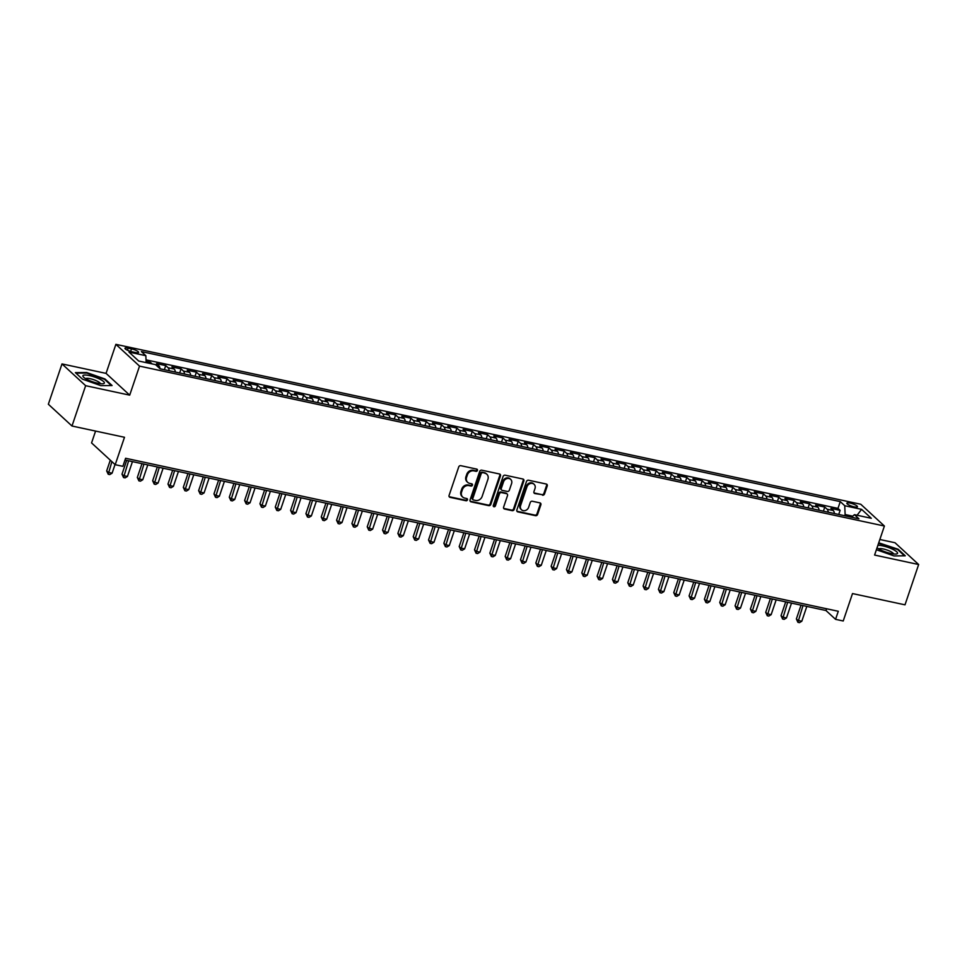 <?xml version="1.0" encoding="UTF-8"?>
<svg xmlns="http://www.w3.org/2000/svg" width="967" height="967" viewBox="0 0 967 967"><rect width="100%" height="100%" fill="white"/><g stroke="black" fill="none" stroke-linecap="round" stroke-linejoin="round"><path stroke-width="1.45" d="M477.42 470.445A1.197 1.04 132.6 0 0 476.743 469.104L460.751 465.671A1.716 1.487 132.6 0 0 458.721 466.94L449.075 495.43A1.716 1.487 132.6 0 0 450.042 497.328L466.021 500.761A1.197 1.04 132.6 0 0 466.771 498.549L464.704 498.102A5.488 4.762 132.6 0 1 462.697 497.074A5.488 4.762 132.6 0 1 461.61 492.01L462.407 489.628A5.488 4.762 132.6 0 1 468.935 485.603L471.014 486.038A1.197 1.04 132.6 0 0 471.763 483.826L469.696 483.379A5.488 4.762 132.6 0 1 467.69 482.352A5.488 4.762 132.6 0 1 466.59 477.287L467.399 474.906A5.488 4.762 132.6 0 1 473.927 470.881L475.994 471.328A1.197 1.04 132.6 0 0 477.42 470.445M467.69 482.352L467.049 481.771A5.488 4.762 132.6 0 1 465.949 476.695L466.759 474.326A5.488 4.762 132.6 0 1 473.286 470.288L475.353 470.736A1.197 1.04 132.6 0 0 476.791 469.116M449.147 496.663A1.716 1.487 132.6 0 0 449.401 496.748L465.381 500.181A1.197 1.04 132.6 0 0 466.819 498.561M462.697 497.074L462.069 496.494A5.488 4.762 132.6 0 1 460.969 491.417L461.767 489.048A5.488 4.762 132.6 0 1 468.306 485.011L470.373 485.458A1.197 1.04 132.6 0 0 471.799 483.838M850.102 503.094A5.597 1.269 18.7 0 0 846.85 503.178A5.597 1.269 18.7 0 0 854.199 506.865A5.597 1.269 18.7 0 0 857.451 506.768A5.597 1.269 18.7 0 0 850.102 503.094M542.511 495.201A1.716 1.487 132.6 0 0 544.542 493.932L547.249 485.942A1.716 1.487 132.6 0 0 546.282 484.032L528.526 480.224A1.716 1.487 132.6 0 0 526.495 481.481L516.849 509.972A1.716 1.487 132.6 0 0 517.816 511.881L535.573 515.689A1.716 1.487 132.6 0 0 537.604 514.432L540.879 504.774A1.716 1.487 132.6 0 0 539.912 502.876L532.309 501.244A1.716 1.487 132.6 0 0 530.267 502.502L528.647 507.288A4.593 3.977 132.6 0 1 521.515 509.802A4.593 3.977 132.6 0 1 520.597 505.56L526.955 486.8A4.593 3.977 132.6 0 1 534.086 484.286A4.593 3.977 132.6 0 1 534.993 488.528L533.941 491.659A1.716 1.487 132.6 0 0 534.908 493.569L541.871 494.608A1.716 1.487 132.6 0 0 543.913 493.351L546.609 485.349A1.716 1.487 132.6 0 0 546.536 484.116M85.64 385.688L129.699 395.152L106.056 373.383L61.997 363.918L85.64 385.688L71.993 426.012L124.489 437.277L115.206 464.692L122.869 466.336L125.601 458.273L838.292 611.277L835.561 619.339L843.224 620.983L852.507 593.569L905.003 604.834L918.65 564.523L895.007 542.741L879.849 539.489M129.699 395.152L139.526 366.118L884.406 526.024L874.591 555.058L918.65 564.523M500.471 475.897A1.716 1.487 132.6 0 0 499.492 473.987L481.747 470.18A1.716 1.487 132.6 0 0 479.705 471.437L470.059 499.939A1.716 1.487 132.6 0 0 471.026 501.837L488.782 505.644A1.716 1.487 132.6 0 0 490.825 504.387L500.471 475.897L499.83 475.305A1.716 1.487 132.6 0 0 499.758 474.072M505.137 475.196L522.893 479.016A1.716 1.487 132.6 0 1 523.86 480.913L514.214 509.416A1.716 1.487 132.6 0 1 512.172 510.673L504.581 509.041A1.716 1.487 132.6 0 1 503.614 507.131L507.518 495.575A1.716 1.487 132.6 0 0 506.551 493.678L501.51 492.59A1.716 1.487 132.6 0 0 499.468 493.847L495.394 505.886A1.197 1.04 132.6 0 1 493.291 505.427L503.094 476.465A1.716 1.487 132.6 0 1 505.137 475.196M71.993 426.012L48.35 404.242L61.997 363.918M838.727 514.468L840.118 510.358L830.919 508.388L833.252 510.528L827.123 509.222A6.987 3.094 102.1 0 1 828.248 512.208M823.401 511.168L824.791 507.071L815.592 505.1L817.925 507.24L811.797 505.922A6.987 3.094 102.1 0 1 812.933 508.92M808.074 507.88L809.464 503.783L800.265 501.8L802.598 503.952L796.47 502.635A6.987 3.094 102.1 0 1 797.606 505.632M792.747 504.593L794.137 500.495L784.938 498.513L787.271 500.664L781.143 499.347A6.987 3.094 102.1 0 1 782.279 502.344M777.42 501.305L778.81 497.195L769.611 495.225L771.944 497.376L765.816 496.059A6.987 3.094 102.1 0 1 766.952 499.057M762.093 498.017L763.483 493.907L754.284 491.937L756.617 494.077L750.489 492.771A6.987 3.094 102.1 0 1 751.625 495.757M746.766 494.717L748.156 490.62L738.957 488.649L741.29 490.789L735.162 489.471A6.987 3.094 102.1 0 1 736.298 492.469M731.439 491.429L732.829 487.332L723.63 485.349L725.963 487.501L719.835 486.183A6.987 3.094 102.1 0 1 720.971 489.181M716.112 488.142L717.502 484.044L708.303 482.062L710.636 484.213L704.508 482.896A6.987 3.094 102.1 0 1 705.644 485.893M700.785 484.854L702.175 480.744L692.976 478.774L695.309 480.925L689.181 479.608A6.987 3.094 102.1 0 1 690.317 482.606M685.458 481.566L686.848 477.456L677.649 475.486L679.982 477.625L673.854 476.32A6.987 3.094 102.1 0 1 674.99 479.306M670.131 478.266L671.521 474.168L662.322 472.198L664.655 474.338L658.527 473.02A6.987 3.094 102.1 0 1 659.663 476.018M654.804 474.978L656.194 470.881L646.996 468.898L649.328 471.05L643.2 469.732A6.987 3.094 102.1 0 1 644.336 472.73M639.477 471.691L640.867 467.593L631.669 465.611L634.001 467.762L627.873 466.445A6.987 3.094 102.1 0 1 629.009 469.442M624.15 468.403L625.54 464.293L616.342 462.323L618.675 464.474L612.546 463.157A6.987 3.094 102.1 0 1 613.682 466.154M608.823 465.115L610.213 461.005L601.015 459.035L603.348 461.174L597.219 459.869A6.987 3.094 102.1 0 1 598.355 462.855M593.496 461.815L594.886 457.717L585.7 455.747L588.021 457.887L581.892 456.569A6.987 3.094 102.1 0 1 583.028 459.567M578.169 458.527L579.559 454.43L570.373 452.447L572.694 454.599L566.565 453.281A6.987 3.094 102.1 0 1 567.702 456.279M562.842 455.239L564.232 451.13L555.046 449.159L557.367 451.311L551.238 449.993A6.987 3.094 102.1 0 1 552.375 452.991M547.515 451.952L548.905 447.842L539.719 445.872L542.04 448.023L535.911 446.706A6.987 3.094 102.1 0 1 537.048 449.703M532.188 448.664L533.579 444.554L524.392 442.584L526.725 444.723L520.584 443.418A6.987 3.094 102.1 0 1 521.721 446.403M516.861 445.364L518.252 441.266L509.065 439.296L511.398 441.435L505.257 440.118A6.987 3.094 102.1 0 1 506.394 443.116M501.535 442.076L502.925 437.978L493.738 435.996L496.071 438.148L489.931 436.83A6.987 3.094 102.1 0 1 491.067 439.828M486.208 438.788L487.598 434.679L478.411 432.708L480.744 434.86L474.604 433.542A6.987 3.094 102.1 0 1 475.74 436.54M470.893 435.501L472.271 431.391L463.084 429.421L465.417 431.572L459.277 430.255A6.987 3.094 102.1 0 1 460.413 433.252M455.566 432.213L456.944 428.103L447.757 426.133L450.09 428.272L443.95 426.967A6.987 3.094 102.1 0 1 445.086 429.952M440.239 428.913L441.617 424.815L432.43 422.845L434.763 424.984L428.623 423.667A6.987 3.094 102.1 0 1 429.759 426.665M424.912 425.625L426.29 421.527L417.103 419.545L419.436 421.697L413.296 420.379A6.987 3.094 102.1 0 1 414.432 423.377M409.585 422.337L410.963 418.228L401.776 416.257L404.109 418.409L397.969 417.091A6.987 3.094 102.1 0 1 399.105 420.089M394.258 419.049L395.636 414.94L386.449 412.969L388.782 415.121L382.642 413.803A6.987 3.094 102.1 0 1 383.778 416.801M378.931 415.762L380.309 411.652L371.123 409.682L373.455 411.821L367.315 410.516A6.987 3.094 102.1 0 1 368.451 413.501M363.604 412.462L364.994 408.364L355.796 406.394L358.128 408.533L351.988 407.216A6.987 3.094 102.1 0 1 353.124 410.213M348.277 409.174L349.667 405.076L340.469 403.094L342.802 405.246L336.661 403.928A6.987 3.094 102.1 0 1 337.797 406.926M332.95 405.886L334.34 401.776L325.142 399.806L327.475 401.958L321.334 400.64A6.987 3.094 102.1 0 1 322.47 403.638M317.623 402.598L319.013 398.489L309.815 396.518L312.148 398.67L306.019 397.352A6.987 3.094 102.1 0 1 307.143 400.35M302.296 399.311L303.686 395.201L294.488 393.231L296.821 395.37L290.692 394.065A6.987 3.094 102.1 0 1 291.816 397.05M286.969 396.011L288.359 391.913L279.161 389.943L281.494 392.082L275.365 390.765A6.987 3.094 102.1 0 1 276.489 393.762M271.642 392.723L273.032 388.625L263.834 386.643L266.167 388.794L260.038 387.477A6.987 3.094 102.1 0 1 261.163 390.475M256.315 389.435L257.705 385.325L248.507 383.355L250.84 385.507L244.711 384.189A6.987 3.094 102.1 0 1 245.836 387.187M240.988 386.147L242.379 382.038L233.18 380.067L235.513 382.219L229.384 380.901A6.987 3.094 102.1 0 1 230.509 383.899M225.662 382.847L227.052 378.75L217.853 376.779L220.186 378.919L214.058 377.613A6.987 3.094 102.1 0 1 215.182 380.599M210.335 379.56L211.725 375.462L202.526 373.492L204.859 375.631L198.731 374.314A6.987 3.094 102.1 0 1 199.855 377.311M195.008 376.272L196.398 372.174L187.199 370.192L189.532 372.343L183.404 371.026A6.987 3.094 102.1 0 1 184.528 374.024M179.681 372.984L181.071 368.874L171.872 366.904L174.205 369.056L168.077 367.738A6.987 3.094 102.1 0 1 169.201 370.736M164.354 369.696L165.744 365.586L156.545 363.616L158.878 365.768A6.987 3.094 102.1 0 1 160.002 368.741M132.08 351.795L135.453 352.52A5.415 1.221 18.7 0 0 138.607 352.435A5.415 1.221 18.7 0 0 131.5 348.869L128.127 348.156A5.415 1.221 18.7 0 0 124.973 348.241A5.415 1.221 18.7 0 0 132.08 351.795M139.526 366.118L115.883 344.349L860.763 504.254L884.406 526.024M840.118 510.358L837.978 508.388L840.275 501.619L141.363 351.577L145.848 355.699L146.138 362.625M840.275 501.619L844.747 505.729L861.597 509.355L871.315 518.3L854.453 514.674L858.926 518.795L160.026 368.765L155.554 364.644L138.692 361.029L128.986 352.085L145.848 355.699M165.744 365.586L168.077 367.738M181.071 368.874L183.404 371.026M196.398 372.174L198.731 374.314M211.725 375.462L214.058 377.613M227.052 378.75L229.384 380.901M242.379 382.038L244.711 384.189M257.705 385.325L260.038 387.477M273.032 388.625L275.365 390.765M288.359 391.913L290.692 394.065M303.686 395.201L306.019 397.352M319.013 398.489L321.334 400.64M334.34 401.776L336.661 403.928M349.667 405.076L351.988 407.216M364.994 408.364L367.315 410.516M380.309 411.652L382.642 413.803M395.636 414.94L397.969 417.091M410.963 418.228L413.296 420.379M426.29 421.527L428.623 423.667M441.617 424.815L443.95 426.967M456.944 428.103L459.277 430.255M472.271 431.391L474.604 433.542M487.598 434.679L489.931 436.83M502.925 437.978L505.257 440.118M518.252 441.266L520.584 443.418M533.579 444.554L535.911 446.706M548.905 447.842L551.238 449.993M564.232 451.13L566.565 453.281M579.559 454.43L581.892 456.569M594.886 457.717L597.219 459.869M610.213 461.005L612.546 463.157M625.54 464.293L627.873 466.445M640.867 467.593L643.2 469.732M656.194 470.881L658.527 473.02M671.521 474.168L673.854 476.32M686.848 477.456L689.181 479.608M702.175 480.744L704.508 482.896M717.502 484.044L719.835 486.183M732.829 487.332L735.162 489.471M748.156 490.62L750.489 492.771M763.483 493.907L765.816 496.059M778.81 497.195L781.143 499.347M794.137 500.495L796.47 502.635M809.464 503.783L811.797 505.922M824.791 507.071L827.123 509.222M837.978 508.388L146.017 359.845M150.018 363.459L150.417 362.299L146.077 361.368M150.417 362.299L152.17 363.918M852.725 516.173L845.122 514.541L844.711 515.749M95.576 431.077L91.563 442.922L115.206 464.692M106.056 373.383L115.883 344.349M125.009 460.026L825.975 610.515L835.561 619.339M826.58 608.763L825.975 610.515M175.329 372.053A6.987 3.094 -77.9 0 0 174.205 369.056M190.656 375.341A6.987 3.094 -77.9 0 0 189.532 372.343M205.983 378.629A6.987 3.094 -77.9 0 0 204.859 375.631M221.31 381.917A6.987 3.094 -77.9 0 0 220.186 378.919M236.637 385.217A6.987 3.094 -77.9 0 0 235.513 382.219M251.964 388.504A6.987 3.094 -77.9 0 0 250.84 385.507M267.291 391.792A6.987 3.094 -77.9 0 0 266.167 388.794M282.618 395.08A6.987 3.094 -77.9 0 0 281.494 392.082M297.945 398.368A6.987 3.094 -77.9 0 0 296.821 395.37M313.272 401.668A6.987 3.094 -77.9 0 0 312.148 398.67M328.599 404.955A6.987 3.094 -77.9 0 0 327.475 401.958M343.926 408.243A6.987 3.094 -77.9 0 0 342.802 405.246M359.253 411.531A6.987 3.094 -77.9 0 0 358.128 408.533M374.58 414.819A6.987 3.094 -77.9 0 0 373.455 411.821M389.906 418.119A6.987 3.094 -77.9 0 0 388.782 415.121M405.233 421.407A6.987 3.094 -77.9 0 0 404.109 418.409M420.56 424.694A6.987 3.094 -77.9 0 0 419.436 421.697M435.887 427.982A6.987 3.094 -77.9 0 0 434.763 424.984M451.214 431.27A6.987 3.094 -77.9 0 0 450.09 428.272M466.541 434.57A6.987 3.094 -77.9 0 0 465.417 431.572M481.868 437.858A6.987 3.094 -77.9 0 0 480.744 434.86M497.195 441.145A6.987 3.094 -77.9 0 0 496.071 438.148M512.522 444.433A6.987 3.094 -77.9 0 0 511.398 441.435M527.849 447.721A6.987 3.094 -77.9 0 0 526.725 444.723M543.176 451.021A6.987 3.094 -77.9 0 0 542.04 448.023M558.503 454.309A6.987 3.094 -77.9 0 0 557.367 451.311M573.83 457.596A6.987 3.094 -77.9 0 0 572.694 454.599M589.157 460.884A6.987 3.094 -77.9 0 0 588.021 457.887M604.484 464.172A6.987 3.094 -77.9 0 0 603.348 461.174M619.811 467.472A6.987 3.094 -77.9 0 0 618.675 464.474M635.138 470.76A6.987 3.094 -77.9 0 0 634.001 467.762M650.465 474.048A6.987 3.094 -77.9 0 0 649.328 471.05M665.792 477.335A6.987 3.094 -77.9 0 0 664.655 474.338M681.119 480.623A6.987 3.094 -77.9 0 0 679.982 477.625M696.445 483.923A6.987 3.094 -77.9 0 0 695.309 480.925M711.772 487.211A6.987 3.094 -77.9 0 0 710.636 484.213M727.099 490.499A6.987 3.094 -77.9 0 0 725.963 487.501M742.426 493.786A6.987 3.094 -77.9 0 0 741.29 490.789M757.753 497.074A6.987 3.094 -77.9 0 0 756.617 494.077M773.08 500.374A6.987 3.094 -77.9 0 0 771.944 497.376M788.407 503.662A6.987 3.094 -77.9 0 0 787.271 500.664M803.734 506.95A6.987 3.094 -77.9 0 0 802.598 503.952M819.061 510.238A6.987 3.094 -77.9 0 0 817.925 507.24M854.453 514.674L851.528 517.212M834.388 513.525A6.987 3.094 -77.9 0 0 833.252 510.528M845.122 514.541L844.747 505.729M861.597 509.355L857.076 515.242M100.858 385.64L112.087 385.543L104.968 378.979L86.619 372.525L75.39 372.633L82.509 379.185L100.858 385.64M876.392 549.715L894.028 555.916L905.257 555.807L898.138 549.244L878.737 542.801M470.131 501.172A1.716 1.487 132.6 0 0 470.385 501.257L488.142 505.064A1.716 1.487 132.6 0 0 490.184 503.807L499.83 475.305M482.654 472.754A1.197 1.04 132.6 0 0 481.215 473.637L472.754 498.646A1.197 1.04 132.6 0 0 473.431 499.975L475.619 500.447A5.488 4.762 132.6 0 0 482.146 496.409L487.924 479.318A5.488 4.762 132.6 0 0 486.836 474.241A5.488 4.762 132.6 0 0 484.83 473.214L482.013 472.162A1.197 1.04 132.6 0 0 480.587 473.044L481.215 473.637M472.996 499.758L472.355 499.165A1.197 1.04 132.6 0 1 472.114 498.053L480.587 473.044M486.836 474.241L486.196 473.661A5.488 4.762 132.6 0 0 484.189 472.633L484.83 473.214M482.013 472.162L484.189 472.633M503.686 508.376A1.716 1.487 132.6 0 0 503.94 508.449L511.531 510.08A1.716 1.487 132.6 0 0 513.574 508.823L523.22 480.333A1.716 1.487 132.6 0 0 523.147 479.1M507.179 493.992L506.539 493.412A1.716 1.487 132.6 0 0 505.91 493.085L500.87 491.998A1.716 1.487 132.6 0 0 498.827 493.267L494.766 505.294L495.394 505.886M493.291 506.164A1.197 1.04 132.6 0 0 494.766 505.294M511.579 483.585A4.593 3.977 132.6 0 0 510.661 479.354A4.593 3.977 132.6 0 0 503.529 481.856L501.293 488.468A1.716 1.487 132.6 0 0 502.26 490.378L507.3 491.454A1.716 1.487 132.6 0 0 509.343 490.196L511.579 483.585M510.661 479.354L510.02 478.762A4.593 3.977 132.6 0 0 502.888 481.276L503.529 481.856M501.631 490.051L500.991 489.471A1.716 1.487 132.6 0 1 500.652 487.876L502.888 481.276M534.014 492.892A1.716 1.487 132.6 0 0 534.268 492.977L541.871 494.608M534.086 484.286L533.446 483.705A4.593 3.977 132.6 0 0 526.314 486.22L526.955 486.8M521.515 509.802L520.875 509.21A4.593 3.977 132.6 0 1 519.956 504.967L526.314 486.22M516.922 511.217A1.716 1.487 132.6 0 0 517.176 511.289L534.932 515.109A1.716 1.487 132.6 0 0 536.963 513.852L540.239 504.194A1.716 1.487 132.6 0 0 540.166 502.949M110.298 460.171L106.672 470.893L108.268 472.355L112.099 473.177L115.025 464.535M111.894 461.646L108.231 474.265L106.672 470.893M112.099 473.177L109.767 474.592L108.231 474.265M89.484 375.583A11.362 2.575 18.7 0 0 83.452 377.057A11.362 2.575 18.7 0 0 97.788 383.234A11.362 2.575 18.7 0 0 103.155 383.718A11.362 2.575 18.7 0 0 101.62 380.14A11.362 2.575 18.7 0 0 89.484 375.583M100.375 383.669A7.784 1.765 18.7 0 0 90.149 378.701A7.784 1.765 18.7 0 0 85.688 378.701M75.958 373.153L86.74 373.057L104.521 379.306L111.29 385.543M877.057 547.745A11.362 2.575 18.7 0 0 886.558 552.302A11.362 2.575 18.7 0 0 896.312 553.994A11.362 2.575 18.7 0 0 897.497 553.438A11.362 2.575 18.7 0 0 890.643 548.374A11.362 2.575 18.7 0 0 877.891 545.303M878.556 543.333L897.678 549.57L904.447 555.82M893.532 553.946A7.784 1.765 18.7 0 0 886.715 549.921A7.784 1.765 18.7 0 0 878.846 548.966M126.665 460.389L121.999 474.181L123.595 475.643L127.426 476.477L132.455 461.634M128.623 460.8L123.558 477.553L121.999 474.181M127.426 476.477L125.094 477.879L123.558 477.553M141.992 463.677L137.326 477.468L138.922 478.943L142.753 479.765L147.782 464.922M143.95 464.1L138.885 480.841L137.326 477.468M142.753 479.765L140.42 481.167L138.885 480.841M157.319 466.964L152.653 480.756L154.249 482.231L158.08 483.053L163.109 468.209M159.277 467.387L154.212 484.129L152.653 480.756M158.08 483.053L155.747 484.455L154.212 484.129M172.646 470.252L167.98 484.044L169.576 485.519L173.407 486.341L178.436 471.497M174.604 470.675L169.539 487.416L167.98 484.044M173.407 486.341L171.074 487.755L169.539 487.416M187.973 473.552L183.307 487.344L184.902 488.806L188.734 489.628L193.763 474.785M189.931 473.963L184.866 490.716L183.307 487.344M188.734 489.628L186.401 491.043L184.866 490.716M203.3 476.84L198.634 490.632L200.229 492.094L204.061 492.928L209.09 478.085M205.258 477.251L200.193 494.004L198.634 490.632M204.061 492.928L201.728 494.33L200.193 494.004M218.627 480.128L213.961 493.919L215.556 495.394L219.388 496.216L224.417 481.373M220.585 480.551L215.52 497.292L213.961 493.919M219.388 496.216L217.055 497.618L215.52 497.292M233.954 483.415L229.288 497.207L230.883 498.682L234.715 499.504L239.743 484.66M235.912 483.838L230.847 500.58L229.288 497.207M234.715 499.504L232.37 500.906L230.847 500.58M249.281 486.703L244.615 500.495L246.21 501.97L250.042 502.792L255.07 487.948M251.239 487.126L246.174 503.867L244.615 500.495M250.042 502.792L247.697 504.206L246.174 503.867M264.607 490.003L259.942 503.795L261.537 505.257L265.369 506.079L270.397 491.236M266.566 490.414L261.501 507.167L259.942 503.795M265.369 506.079L263.024 507.494L261.501 507.167M279.934 493.291L275.269 507.083L276.864 508.545L280.696 509.379L285.724 494.536M281.893 493.702L276.828 510.455L275.269 507.083M280.696 509.379L278.351 510.781L276.828 510.455M295.261 496.579L290.596 510.371L292.191 511.845L296.023 512.667L301.051 497.824M297.22 497.002L292.155 513.743L290.596 510.371M296.023 512.667L293.678 514.069L292.155 513.743M310.588 499.866L305.923 513.658L307.518 515.133L311.35 515.955L316.378 501.111M312.546 500.29L307.482 517.031L305.923 513.658M311.35 515.955L309.005 517.357L307.482 517.031M325.915 503.154L321.249 516.946L322.845 518.421L326.677 519.243L331.705 504.399M327.873 503.577L322.809 520.319L321.249 516.946M326.677 519.243L324.332 520.657L322.809 520.319M341.242 506.454L336.576 520.246L338.172 521.709L342.004 522.531L347.032 507.687M343.2 506.865L338.136 523.618L336.576 520.246M342.004 522.531L339.659 523.945L338.136 523.618M356.569 509.742L351.903 523.534L353.499 524.996L357.331 525.83L362.347 510.987M358.515 510.153L353.463 526.906L351.903 523.534M357.331 525.83L354.986 527.233L353.463 526.906M371.896 513.03L367.23 526.822L368.826 528.296L372.658 529.118L377.674 514.275M373.842 513.453L368.79 530.194L367.23 526.822M372.658 529.118L370.313 530.52L368.79 530.194M387.223 516.318L382.557 530.109L384.153 531.584L387.985 532.406L393.001 517.563M389.169 516.741L384.117 533.482L382.557 530.109M387.985 532.406L385.64 533.808L384.117 533.482M402.55 519.605L397.884 533.397L399.48 534.872L403.312 535.694L408.328 520.85M404.496 520.028L399.444 536.77L397.884 533.397M403.312 535.694L400.967 537.108L399.444 536.77M417.877 522.905L413.211 536.697L414.807 538.16L418.638 538.982L423.655 524.138M419.823 523.316L414.77 540.07L413.211 536.697M418.638 538.982L416.293 540.396L414.77 540.07M433.204 526.193L428.538 539.985L430.134 541.447L433.965 542.282L438.982 527.438M435.15 526.604L430.097 543.357L428.538 539.985M433.965 542.282L431.62 543.684L430.097 543.357M448.531 529.481L443.865 543.273L445.461 544.747L449.292 545.569L454.309 530.726M450.477 529.904L445.412 546.645L443.865 543.273M449.292 545.569L446.947 546.971L445.412 546.645M463.858 532.769L459.192 546.56L460.788 548.035L464.619 548.857L469.636 534.014M465.804 533.192L460.739 549.933L459.192 546.56M464.619 548.857L462.274 550.259L460.739 549.933M479.185 536.056L474.519 549.848L476.115 551.323L479.946 552.145L484.963 537.301M481.131 536.48L476.066 553.221L474.519 549.848M479.946 552.145L477.601 553.559L476.066 553.221M494.512 539.356L489.846 553.148L491.441 554.611L495.273 555.433L500.29 540.589M496.458 539.767L491.393 556.521L489.846 553.148M495.273 555.433L492.928 556.847L491.393 556.521M509.839 542.644L505.173 556.436L506.768 557.911L510.6 558.733L515.616 543.889M511.785 543.067L506.72 559.808L505.173 556.436M510.6 558.733L508.255 560.135L506.72 559.808M525.166 545.932L520.5 559.724L522.095 561.198L525.927 562.02L530.943 547.177M527.112 546.355L522.047 563.096L520.5 559.724M525.927 562.02L523.582 563.423L522.047 563.096M540.493 549.22L535.827 563.012L537.422 564.486L541.254 565.308L546.27 550.465M542.439 549.643L537.374 566.384L535.827 563.012M541.254 565.308L538.909 566.71L537.374 566.384M555.82 552.508L551.142 566.299L552.749 567.774L556.581 568.596L561.597 553.753M557.766 552.931L552.701 569.672L551.142 566.299M556.581 568.596L554.236 570.01L552.701 569.672M571.146 555.807L566.469 569.599L568.076 571.062L571.908 571.884L576.924 557.04M573.093 556.218L568.028 572.972L566.469 569.599M571.908 571.884L569.563 573.298L568.028 572.972M586.473 559.095L581.796 572.887L583.403 574.362L587.235 575.184L592.251 560.34M588.419 559.518L583.355 576.259L581.796 572.887M587.235 575.184L584.89 576.586L583.355 576.259M601.8 562.383L597.122 576.175L598.73 577.65L602.562 578.471L607.578 563.628M603.746 562.806L598.682 579.547L597.122 576.175M602.562 578.471L600.217 579.874L598.682 579.547M617.127 565.671L612.449 579.463L614.057 580.937L617.889 581.759L622.905 566.916M619.073 566.094L614.009 582.835L612.449 579.463M617.889 581.759L615.544 583.161L614.009 582.835M632.454 568.959L627.776 582.75L629.384 584.225L633.216 585.047L638.232 570.204M634.4 569.382L629.336 586.123L627.776 582.75M633.216 585.047L630.871 586.461L629.336 586.123M647.781 572.259L643.103 586.05L644.711 587.513L648.543 588.335L653.559 573.491M649.727 572.669L644.663 589.423L643.103 586.05M648.543 588.335L646.198 589.749L644.663 589.423M663.108 575.546L658.43 589.338L660.038 590.813L663.87 591.635L668.886 576.791M665.054 575.969L659.99 592.711L658.43 589.338M663.87 591.635L661.525 593.037L659.99 592.711M678.435 578.834L673.757 592.626L675.365 594.101L679.197 594.923L684.213 580.079M680.381 579.257L675.317 595.998L673.757 592.626M679.197 594.923L676.852 596.325L675.317 595.998M693.762 582.122L689.084 595.914L690.692 597.388L694.524 598.21L699.54 583.367M695.708 582.545L690.643 599.286L689.084 595.914M694.524 598.21L692.179 599.613L690.643 599.286M709.089 585.41L704.411 599.202L706.019 600.676L709.851 601.498L714.867 586.655M711.035 585.833L705.97 602.574L704.411 599.202M709.851 601.498L707.506 602.912L705.97 602.574M724.416 588.71L719.738 602.501L721.346 603.964L725.165 604.786L730.194 589.943M726.362 589.121L721.297 605.874L719.738 602.501M725.165 604.786L722.832 606.2L721.297 605.874M739.743 591.997L735.065 605.789L736.661 607.264L740.492 608.086L745.521 593.242M741.689 592.42L736.624 609.162L735.065 605.789M740.492 608.086L738.159 609.488L736.624 609.162M755.07 595.285L750.392 609.077L751.988 610.552L755.819 611.374L760.848 596.53M757.016 595.708L751.951 612.449L750.392 609.077M755.819 611.374L753.486 612.776L751.951 612.449M770.385 598.573L765.719 612.365L767.314 613.84L771.146 614.661L776.175 599.818M772.343 598.996L767.278 615.737L765.719 612.365M771.146 614.661L768.813 616.064L767.278 615.737M785.712 601.861L781.046 615.653L782.641 617.127L786.473 617.949L791.502 603.106M787.67 602.284L782.605 619.025L781.046 615.653M786.473 617.949L784.14 619.363L782.605 619.025M801.039 605.161L796.373 618.953L797.968 620.415L801.8 621.237L806.829 606.394M802.997 605.572L797.932 622.325L796.373 618.953M801.8 621.237L799.467 622.651L797.932 622.325M158.878 365.768L156.134 365.175M127.426 350.223L128.127 348.156M130.63 351.432L131.5 348.869M473.286 470.288L473.927 470.881M466.759 474.326L467.399 474.906M465.949 476.695L466.59 477.287M470.373 485.458L471.014 486.038M468.306 485.011L468.935 485.603M461.767 489.048L462.407 489.628M460.969 491.417L461.61 492.01M465.381 500.181L466.021 500.761M449.401 496.748L450.042 497.328M475.353 470.736L475.994 471.328M490.184 503.807L490.825 504.387M488.142 505.064L488.782 505.644M470.385 501.257L471.026 501.837M472.114 498.053L472.754 498.646M523.22 480.333L523.86 480.913M513.574 508.823L514.214 509.416M511.531 510.08L512.172 510.673M503.94 508.449L504.581 509.041M505.91 493.085L506.551 493.678M500.87 491.998L501.51 492.59M498.827 493.267L499.468 493.847M500.652 487.876L501.293 488.468M534.268 492.977L534.908 493.569M519.956 504.967L520.597 505.56M540.239 504.194L540.879 504.774M536.963 513.852L537.604 514.432M534.932 515.109L535.573 515.689M517.176 511.289L517.816 511.881M546.609 485.349L547.249 485.942M543.913 493.351L544.542 493.932"/></g></svg>
